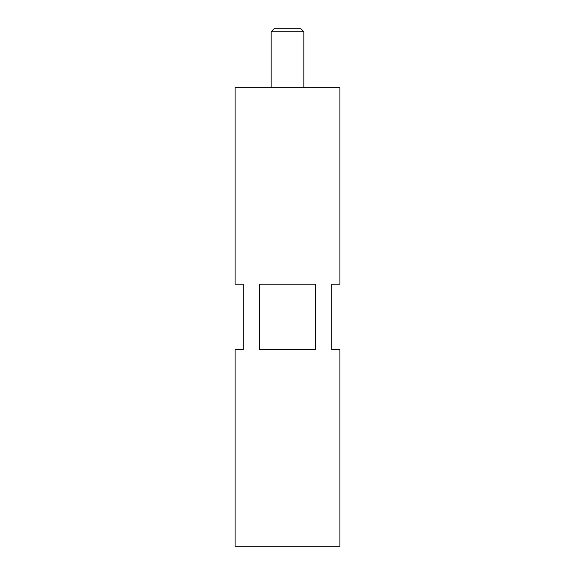 <?xml version="1.0" encoding="UTF-8"?>
<svg xmlns="http://www.w3.org/2000/svg" width="575" height="575" viewBox="0 0 575 575"><rect width="100%" height="100%" fill="white"/><g stroke="black" fill="none" stroke-linecap="round" stroke-linejoin="round"><path stroke-width="0.86" d="M271.127 31.762L274.138 28.75L300.862 28.75L303.873 31.762L271.127 31.762L271.127 87.709M259.375 349.729L259.375 284.223L315.625 284.223L315.625 349.729L259.375 349.729M235.096 546.25L339.904 546.25L339.904 349.729L331.717 349.729L331.717 284.223L339.904 284.223L339.904 87.709L235.096 87.709L235.096 284.223L243.283 284.223L243.283 349.729L235.096 349.729L235.096 546.25M303.873 87.709L303.873 31.762"/></g></svg>
